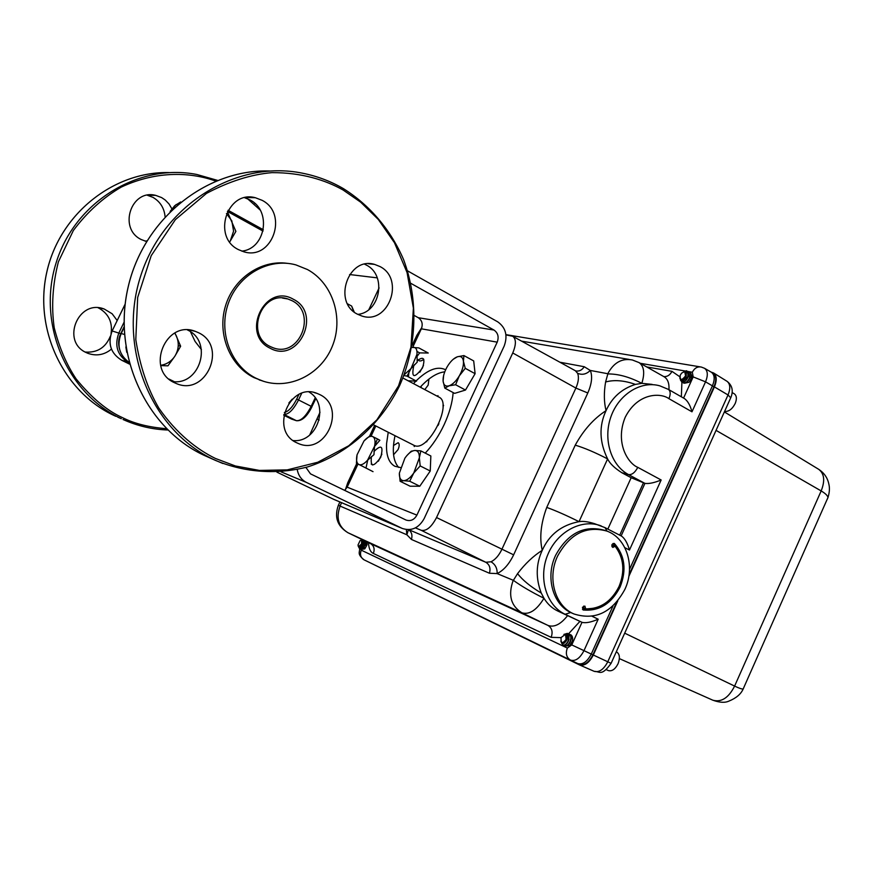 <?xml version="1.0" encoding="UTF-8"?>
<svg xmlns="http://www.w3.org/2000/svg" width="873" height="873" viewBox="0 0 873 873"><rect width="100%" height="100%" fill="white"/><g stroke="black" fill="none" stroke-linecap="round" stroke-linejoin="round"><path stroke-width="1.31" d="M290.338 401.82L289.749 401.842L290.338 401.831M111.057 333.573C112.682 322.333 108.678 313.887 99.053 308.234L98.191 307.831M117.178 320.533L112.148 313.778L104.247 309.031C78.33 298.664 60.674 341.539 86.34 352.637L87.824 353.303C96.412 356.337 104.28 354.951 111.438 349.124M165.084 216.657C164.255 208.08 160.217 201.641 152.961 197.363L147.308 195.225M171.85 208.778L169.056 204.009L165.259 200.048L161.658 197.604L155.732 195.388C131.059 188.71 117.975 228.65 141.273 239.551L146.5 241.526M315.186 397.87L311.181 406.338L298.533 399.954C293.415 409.775 288.537 414.599 283.9 414.435L296.307 420.655L283.747 415.221L291.593 419.073M121.696 360.276L129.488 364.096L121.729 360.287L129.018 362.328M124.01 322.312L118.903 332.875C114.177 345.686 117.397 355.584 128.56 362.557L129.149 362.852M145.049 241.123L146.893 240.872M85.205 352.048C97.219 352.899 105.578 347.661 110.304 336.356M288.865 402.999L292.215 399.168M160.73 365.601L167.954 365.831L174.873 356.195C171.381 361.357 166.645 364.39 160.654 365.307M174.753 333.093L176.379 335.963C179.314 342.903 178.812 349.647 174.873 356.195L180.646 346.232L178.267 345.577M180.646 346.232L174.949 332.984M226.445 213.579L231.814 220.825L233.582 231.17L230.254 241.057L235.885 231.378L227.569 212.161M229.686 241.919L230.254 241.057L229.675 241.897M296.798 442.807C269.277 430.869 289.552 381.774 317.117 393.417L319.616 394.509C347.181 407.113 325.782 456.11 298.162 443.419L296.798 442.807M287.348 263.34C261.038 259.587 233.44 278.443 225.365 306.358C217.071 334.206 229.915 365.667 253.847 377.562L263.657 381.337M307.492 269.55C333.017 283.409 343.984 318.623 332.122 346.745C320.577 375.008 288.363 390.722 261.169 380.486L255.789 378.129C230.712 365.711 218.043 331.86 228.377 303.258C238.427 274.548 269.157 257.448 295.925 264.901L307.492 269.55M293.35 299.253C265.032 282.459 240.239 334.294 270.052 348.185C298.424 364.194 322.475 313.418 293.35 299.253M291.986 300.672L287.861 298.97C261.562 289.64 244.669 334.872 270.161 346.505L273.173 347.792C299.57 358.116 317.543 312.916 291.986 300.672M357.537 314.225C332.395 302.222 348.207 256.204 374.615 264.41L380.039 266.581C405.247 279.229 388.376 325.182 361.848 316.004L357.537 314.225M364.685 264.224L366.507 265.141C386.903 275.268 380.333 312.294 357.821 314.378M238.416 249.613C211.812 236.889 227.166 189.877 255.353 197.724L262.107 200.321C288.876 213.798 272.169 260.841 243.796 251.773L238.416 249.613M244.702 197.745L250.147 199.993C271.885 210.851 265.588 248.936 241.756 251.118M174.491 382.723C145.049 369.912 165.706 319.354 195.388 331.38L198.509 332.711C228.082 346.286 205.952 396.844 176.193 383.476L174.491 382.723M187.488 329.972L187.597 330.038C213.187 341.561 200.113 385.768 172.363 381.545M263.308 229.741L228.082 210.273M309.097 392.053C330.18 404.33 317.434 443.135 293.153 440.559M263.013 231.094L227.438 211.441M169.002 379.078L174.284 381.665M398.666 467.415C393.112 461.097 391.89 450.544 395.011 435.736M388.234 432.288L386.586 443.528C385.997 455.237 388.758 462.81 394.858 466.258L400.412 467.535M425.249 453.12C432.648 445.175 438.955 435.66 444.193 424.551C449.42 413.136 452.41 402.475 453.152 392.577M344.649 490.375L347.159 487.156L357.985 464.054M305.899 467.404L310.493 473.864L406.032 520.046C410.605 521.476 414.228 519.839 416.901 515.125L497.206 342.151C499.083 336.967 498.014 332.94 493.998 330.059L410.845 283.332M407.56 270.859L497.796 321.886C505.794 327.659 507.922 335.712 504.179 346.046L424.125 518.649C418.767 528.1 411.489 531.373 402.3 528.46L306.456 482.442C301.392 479.844 298.315 475.534 297.224 469.521M333.933 499.432L276.916 472.151M412.7 347.279L421.353 328.815C423.089 324.069 422.063 320.369 418.276 317.707L414.555 315.655M368.886 309.555L379.1 287.915M371.189 435.867L375.827 425.969M309.675 435.049L319.998 412.274M371.44 456.546C370.261 467.241 373.349 467.513 380.693 457.354C383.651 446.103 381.403 444.171 373.928 451.537M414.326 364.728L413.704 365.962C411.248 378.085 414.184 378.729 422.51 367.915C425.457 358.257 423.645 355.889 417.076 360.822M445.612 369.792L445.274 369.595C437.308 365.94 427.584 369.716 416.072 380.923M415.875 381.13L413.496 383.629M420.219 387.186C428.916 377.802 437.1 372.684 444.761 371.833M402.911 378.02L438.89 397.073C453.076 402.977 428.763 451.745 414.653 445.656L373.742 424.911M443.648 375.368L443.091 381.097C442.851 376.809 444.237 371.996 447.249 366.671C450.403 361.455 453.774 358.159 457.354 356.784C460.824 355.769 462.854 357.275 463.432 361.302C463.738 365.612 462.352 370.479 459.274 375.914C456.044 381.228 452.629 384.524 449.038 385.833L455.619 384.742L459.274 375.914L465.254 368.33L463.432 361.302L463.912 355.573L457.354 356.784L453.229 359.272M463.912 355.573L473.69 360.931L475.108 373.688L465.495 390.045L455.619 384.742M475.108 373.688L465.254 368.33M444.815 388.125L449.038 385.833C445.579 386.739 443.593 385.157 443.091 381.097L444.815 388.125L454.637 393.374L465.495 390.045M409.71 481.23L413.769 473.002C410.277 477.902 406.927 480.466 403.719 480.674L409.71 481.23L419.782 486.239L430.247 471.005L430.847 455.968L420.851 450.894L414.839 450.468L411.194 451.221L406.927 455.52M430.247 471.005L420.186 465.931L419.356 457.79C419.433 452.989 417.927 450.544 414.839 450.468C411.62 450.774 408.302 453.349 404.886 458.183L399.354 473.177L400.107 481.263L403.719 480.674C400.663 480.477 399.212 477.978 399.354 473.177M420.851 450.894L419.356 457.79L413.769 473.002L420.186 465.931M419.782 486.239L410.114 486.217L400.107 481.263M373.95 454.702L374.561 446.212L367.522 460.246L373.95 454.702M367.522 460.246C364.041 464.098 361.116 465.505 358.748 464.469C356.588 463.072 356.02 459.853 357.057 454.789L356.413 463.181L373.033 471.66L359.654 464.785M357.057 454.789L363.997 440.963C367.413 437.122 370.327 435.671 372.727 436.598C374.954 437.897 375.565 441.105 374.561 446.212L377.409 438.89L370.327 435.452L363.997 440.963M366.016 467.917L367.762 459.962M374.495 446.485L379.864 440.276L377.343 438.999M379.864 440.276L377.409 438.89M417.25 362.109L416.945 354.394L411.019 368.537L417.25 362.109M403.872 375.565L407.014 376.121L411.019 368.537L404.177 374.779M407.014 376.121L416.508 381.163L408.073 380.759M416.814 356.751L419.64 352.878L428.261 353.019L418.833 347.912L411.827 347.367M419.64 352.878L416.978 351.437M416.945 354.394C417.327 349.855 416.159 347.476 413.431 347.268L411.783 347.552M408.422 376.863L409.001 371.734M724.601 411.379L725.016 411.478C728.999 411.587 732.403 408.913 735.208 403.457C736.998 398.874 736.703 395.665 734.335 393.832L732.185 392.577M608.208 670.529L608.306 670.573C611.962 671.533 615.225 669.242 618.073 663.698C620.19 657.969 619.721 654.063 616.644 651.956L616.513 651.902M345.413 489.688L347.738 482.758L356.806 463.41M424.791 389.609L428.174 385.113L428.927 379.057M421.266 386.073L421.015 387.612M393.559 454.757L398.066 449.595C399.518 446.081 399.55 443.779 398.164 442.687L393.494 445.503M579.388 664.309L579.454 664.342C584.397 665.673 588.882 662.498 592.909 654.826L616.698 602.152M561.339 637.355L565.529 634.278L566.075 639.418C562.528 643.892 560.848 643.466 561.044 638.152L561.339 637.355M561.699 643.325L562.921 644.972C564.733 645.463 566.446 644.176 568.072 641.109L568.258 640.422C568.967 637.05 568.192 634.933 565.944 634.071L566.948 635.686L566.686 639.702C564.013 644.383 562.059 644.82 560.815 641.011M563.903 634.409L567.406 633.361L569.12 635.413L568.639 640.596C567.035 644.078 565.224 645.584 563.205 645.114L563.14 645.082M568.072 641.109L569.12 635.413M564.013 645.256L564.722 645.813C566.741 646.293 568.552 644.787 570.156 641.306C571.335 637.705 570.953 635.249 568.989 633.918L568.017 633.678M569.207 634.027L569.283 634.06C571.237 635.38 571.619 637.836 570.44 641.437C568.836 644.918 567.024 646.424 565.006 645.955L564.94 645.922M566.522 645.976L569.84 645.507L571.957 642.146C573.135 638.556 572.743 636.09 570.789 634.769L569.971 634.54M564.831 645.856L564.198 645.245M680.329 375.106L681.562 373.164L684.705 371.516L685.556 375.903C681.682 380.704 679.892 380.53 680.209 375.379L680.329 375.106M680.504 380.268L682.129 382.068L687.771 376.765C688.404 373.557 687.52 371.756 685.098 371.341L686.276 372.52L686.178 376.143C683.068 381.272 680.94 381.85 679.816 377.9M683.69 371.625L686.505 370.741L688.437 372.225L688.131 376.95C686.549 380.399 684.639 382.156 682.402 382.232L681.606 381.927M687.586 377.442L688.437 372.225M682.555 382.243L683.832 383.061C686.069 382.996 687.979 381.239 689.561 377.791L688.775 371.712L687.88 371.385M688.884 371.778L689.834 377.954C688.251 381.392 686.342 383.149 684.105 383.214L683.308 382.909M361.586 543.955L358.607 546.563L357.995 545.079L360.091 540.583L361.575 540.081L361.586 543.955M358.868 547.436L359.49 548.55L363.244 544.708C363.866 542.078 363.43 540.485 361.924 539.94L362.044 544.174L358.879 547.436L358.181 546.116M361.138 540.038L362 539.503M363.081 545.254L364.172 540.867L363.55 544.861L359.72 548.648M360.516 548.67L361.018 549.259L364.838 545.461L365.383 541.129M365.623 541.249L365.078 545.57L361.04 549.27M613.992 543.388L614.439 543.541C624.882 555.577 626.77 570.08 620.092 587.038C611.482 603.712 599.173 611.362 583.153 609.998L582.455 607.292L584.899 606.102L585.674 608.841L583.644 608.023L583.699 606.08M613.042 543.508L616.807 548.484M604.662 530.326C584.157 524.837 567.799 533.185 555.599 555.348C545.047 577.38 553.089 605.295 571.891 613.064L572.448 613.304M557.574 556.112C569.862 533.807 586.307 525.47 606.888 531.079C626.912 538.172 635.577 566.872 624.872 589.395C612.246 612.464 595.255 620.648 573.877 613.937C555.053 606.146 547.011 578.188 557.574 556.112M611.951 546.673L613.042 545.57L615.105 546.291C623.846 557.869 625.155 571.269 619.033 586.514C611.373 601.617 600.242 609.07 585.663 608.874L585.663 608.874M617.778 600.875L593.324 655.023C589.21 662.891 584.604 666.186 579.497 664.92L370.512 562.965M712.575 700.091L712.761 700.179C721.327 702.59 728.617 697.898 734.608 686.091L821.166 490.932C825.192 480.772 824.341 473.548 818.634 469.281L818.405 469.139M716.046 430.367L821.166 490.932C825.432 493.452 827.702 495.668 827.986 497.577L827.113 499.542M743.578 688.131L743.185 689.015C741.963 689.19 739.104 688.219 734.608 686.091L624.686 633.165M711.146 372.105L713.525 372.935C716.788 375.63 717.082 380.29 714.409 386.903L628.833 576.409M615.105 546.291L612.791 547.436C611.155 545.287 611.657 543.955 614.276 543.464L614.439 543.541M594.251 608.208L582.477 609.321M652.12 384.382L641.83 383.334L635.402 384.404C621.772 388.747 611.984 397.499 606.048 410.648C593.815 418.538 583.546 430.04 575.242 445.154C584.484 447.925 595.277 452.509 607.608 458.914C609.769 463.432 614.505 468.037 621.805 472.708L631.157 477.717L644.94 483.369L621.14 535.913M362.36 549.237L364.772 548.877L366.354 546.171L366.911 541.871M364.772 548.877L367.086 544.73L367.151 541.991M361.859 540.005C363.168 542.69 362.502 545.09 359.862 547.218M364.205 542.111L361.738 547.808M365.732 542.842L363.277 548.517M362.546 545.45L362.186 546.52M685.665 371.658L685.665 371.658C687.215 376.274 685.872 379.111 681.617 380.17M688.284 376.536L685.982 380.41M689.976 377.551L687.706 381.381M685.098 383.127L689.113 382.243L691.263 378.784L690.478 372.706L689.659 372.4M689.113 382.243L692.049 377.049L690.598 372.782M569.84 645.507L572.797 640.291L570.997 634.867M565.879 634.169C568.137 637.29 567.537 640.313 564.078 643.237M569.076 639.178L567.406 642.899M570.866 640.051L569.229 643.717M629.52 569.382L712.423 385.855C715.052 379.319 714.703 374.779 711.397 372.247L711.299 372.193M592.909 654.826L591.261 654.063L613.01 605.917M607.03 531.133L604.989 527.619L594.666 523.724C588.162 521.65 582.946 520.974 579.028 521.661C561.535 525.033 549.27 534.582 542.242 550.328C535.913 564.002 535.586 578.242 541.26 593.051C530.511 586.645 522.611 580.163 517.569 573.626L513.379 580.338C521.257 586.067 531.461 592.036 543.988 598.267C547.546 604.105 552.194 608.383 557.912 611.089L581.996 622.329L571.76 644.918L591.261 654.063C587.191 661.799 582.673 664.964 577.708 663.535L570.582 660.141M629.084 574.729L713.95 386.815C716.558 380.333 716.231 375.805 712.968 373.251L711.997 372.673M601.246 525.95C582.018 518.355 557.16 531.515 547.731 554.792C538.063 577.97 546.28 605.513 565.115 614.276L581.953 622.307M592.123 616.294L598.191 619.219C591.097 622.274 585.696 623.311 581.996 622.329M712.423 385.855L705.537 381.839L691.983 411.816C690.303 405.498 687.848 401.122 684.607 398.677L684.519 398.623M691.983 411.816L668.936 398.677C670.759 394.181 670.573 391.082 668.391 389.391L659.901 385.866C641.088 380.366 618.815 394.192 610.936 416.716C602.872 439.163 610.991 465.364 628.538 474.596L621.805 472.708M635.402 384.404C624.119 380.41 614.188 379.613 605.6 381.992C603.81 392.675 603.963 402.224 606.048 410.648C598.845 426.035 599.369 442.12 607.608 458.914L579.028 521.661C566.555 515.43 555.795 510.683 546.749 507.42C540.834 523.385 539.328 537.692 542.242 550.328C533.381 555.905 525.164 563.663 517.569 573.626M559.877 362.219L584.233 366.725L590.301 370.447L607.783 373.72C613.697 362.611 621.882 358.028 632.336 359.971L639.047 362.59C644.067 366.136 644.994 373.055 641.83 383.334C629.542 376.972 618.215 373.84 607.826 373.939L605.6 381.992M408.542 529.671C411.674 531.973 412.645 535.236 411.445 539.459L406.883 534.789L408.411 529.682M513.379 580.338L497.13 573.594L489.437 573.245C490.801 568.268 489.589 564.613 485.803 562.267L491.041 561.786C495.286 559.658 498.887 555.544 501.822 549.455L575.885 388.07C578.526 382.003 579.094 377.081 577.588 373.295L575.394 370.763M505.947 334.894L512.746 336.28C516.249 339.019 516.249 344.584 512.746 352.976L436.533 517.547L513.64 554.835C509.145 564.122 503.645 570.375 497.13 573.594C497.348 568.356 495.318 564.416 491.041 561.786M436.533 517.547C431.524 527.074 426.417 531.319 421.223 530.304L415.417 527.881M412.209 345.184L416.858 335.287L421.855 327.473M369.705 435.889L374.637 425.358M418.156 359.741C419.204 361.498 421.081 361.357 423.787 359.338M493.911 368.166L496.464 362.677M431.993 501.691L434.579 496.115M372.509 464.982L371.189 464.032M423.47 365.492L419.869 372.204M381.883 454.167L378.38 461.217M442.993 406.753L443.604 405.432L442.938 405.258M438.05 425.478L438.912 423.645M426.024 441.64L426.668 441.836L427.257 440.549M414.206 445.492L414.228 446.54L415.09 445.776M437.995 396.604L437.962 395.622L437.286 396.222M577.588 373.295C582.149 375.215 586.383 374.266 590.301 370.447C592.636 376.219 591.807 383.727 587.802 392.981L575.885 388.07L512.746 352.976M541.26 593.051L543.988 598.267C536.677 610.172 529.3 615.018 521.847 612.791L547.982 625.428C554.159 627.643 560.673 624.391 567.537 615.683M668.936 398.677C660.796 392.588 637.726 392.49 625.199 417.305C614.603 443.211 628.451 463.759 637.781 467.35L661.156 479.986C654.281 482.802 648.879 483.937 644.94 483.369M661.156 479.986L629.477 550.045C627.469 543.082 624.817 538.445 621.554 536.12L604.989 527.619M196.818 174.48L217.486 180.362L196.818 174.48C138.709 162.935 74.772 201.674 56.068 263.013C36.808 324.167 67.254 393.778 121.347 418.724L117.844 417.207M166.492 428.687C148.901 427.301 134.202 423.601 122.395 417.589C106.986 410.67 91.567 397.782 76.126 378.915C66.577 364.652 59.266 347.596 54.213 327.746C51.223 306.456 52.62 284.478 58.393 261.824L73.343 230.527C87.224 212.019 103.232 197.527 121.369 187.04C158.155 169.908 192.224 172.614 215.74 181.071M169.035 172.581C113.61 171.217 59.659 213.994 46.826 272.07C33.621 330.07 63.893 392.217 114.123 415.526L115.76 416.279M353.663 311.574L351.633 306.052L347.552 303.837M298.872 394.52L296.678 399.136L298.533 399.954L301.654 393.363M296.307 420.655C300.999 421.081 305.954 416.312 311.181 406.338L311.956 406.785C307.012 416.607 301.829 421.244 296.405 420.699L296.307 420.655M296.678 399.136C292.761 406.894 288.647 411.347 284.347 412.503M311.847 406.796L315.764 398.721M296.536 420.742L291.364 419.007M125.145 304.131L112.115 330.987C107.455 343.569 110.653 353.336 121.707 360.276L121.729 360.287C110.685 353.39 107.499 343.613 112.159 330.965L120.747 333.693L124.064 326.851M119.557 349.32C118.019 343.569 118.412 338.364 120.747 333.693M170.202 211.364L174.687 205.712L180.7 201.969M112.115 330.987L125.134 304.23M247.55 198.728L260.11 209.978M201.423 349.571L195.094 341.452L190.478 331.751M222.877 463.519L214.027 459.711C152.295 431.295 117.539 349.691 140.204 277.516C162.258 205.122 236.234 159.552 302.353 173.17C316.844 176.04 330.452 181.158 343.187 188.535M215.336 458.423C196.927 449.399 176.728 433.772 158.821 408.084C147.613 388.911 139.942 366.082 135.795 339.586L137.672 297.442L151.215 255.658L175.353 219.658L206.464 193.413C229.064 181.42 250.889 174.491 271.95 172.636C301.862 172.527 325.509 180.111 343.154 190.041L360.691 202.187L378.293 219.429L394.476 242.749L407.069 272.551L413.387 308.114L410.976 347.148L398.568 385.822L376.918 419.815L348.764 445.754L317.761 462.254L287.228 469.881L259.412 470.416L235.383 465.975L215.336 458.423M302.353 173.17C316.899 176.04 330.551 181.169 343.307 188.568C370.065 205.351 390.886 230.123 403.61 259.663C418.582 299.952 417.054 345.73 399.736 385.386C380.89 424.278 347.454 454.233 307.558 466.935C277.21 474.759 245.324 472.73 215.904 460.584L204.107 455.335C146.719 428.73 112.191 355.813 128.08 287.435C143.521 218.959 206.41 168.838 269.724 170.988M124.424 334.435L121.183 333.519L124.075 327.55M121.183 333.519L121.161 333.562C116.633 345.348 119.241 354.94 129.008 362.295C119.208 354.896 116.578 345.315 121.14 333.541M125.843 346.941L126.76 352.321M347.159 487.156L416.901 515.125M281.106 471.867L306.456 482.442M333.202 499.105L401.886 528.263M421.353 328.815L497.206 342.151M418.276 317.707L493.998 330.059M349.615 274.526L377.278 277.876M319.169 420.033L317.215 419.051M364.281 547.185L363.899 548.026M513.171 580.48C507.955 595.026 510.847 605.797 521.847 612.791L347.749 532.628M370.359 543.541L547.982 625.428C552.009 628.003 553.067 631.976 551.136 637.334L561.219 637.639M406.327 529.573L406.883 534.789L340.11 506.089C335.821 517.896 338.429 526.768 347.923 532.716L370.501 543.606C374.004 545.8 374.954 549.073 373.36 553.449L551.136 637.334M594.12 671.315L594.24 671.359C599.882 671.25 601.366 676.793 611.1 663.338L607.772 661.789L728.027 394.967L730.723 397.793M579.497 664.92L594.24 671.359C599.26 672.614 603.778 669.427 607.772 661.789L593.324 655.023M714.409 386.903L728.027 394.967C730.614 388.529 730.297 383.989 727.078 381.337L726.871 381.217M607.848 529.082L631.157 477.717M619.71 535.182L643.39 482.933M711.397 372.247L704.555 368.308C707.839 370.807 708.167 375.325 705.537 381.839L693.173 376.896L683.57 398.088M712.401 385.91L713.95 386.815M570.407 660.064L364.063 559.833C360.625 557.683 359.687 554.464 361.247 550.165L360.636 548.899M598.191 619.219L583.982 650.647C579.923 658.373 575.438 661.527 570.527 660.119L577.708 663.535M557.912 611.089L565.115 614.276L570.702 612.508M571.76 644.918L567.341 648.061C565.377 653.517 566.435 657.533 570.484 660.097L364.063 559.833C356.806 553.864 359.872 552.478 359.611 548.604M567.341 648.061L361.247 550.165M361.28 546.083L362.491 543.475M365.711 544.13L365.252 545.112M663.818 376.601C667.343 376.82 670.06 375.063 671.959 371.341L646.74 366.944M668.958 389.707C669.351 383.345 667.747 379.046 664.146 376.787L664.004 376.71M681.355 396.811L681.911 382.101M679.827 376.765L671.959 371.341M688.535 371.582L692.322 372.236L693.173 376.896M640.269 363.288L685.687 371.09M568.585 633.776L579.912 621.401M368.482 542.624C368.777 548.528 370.403 552.129 373.36 553.449M637.781 467.35C635.053 472.544 631.976 474.956 628.538 474.596L644.896 483.358M340.11 506.089L338.375 505.26C334.152 517.034 337.305 526.168 347.847 532.672L370.414 543.563M340.121 505.871L341.605 502.695M575.689 370.927C579.181 371.549 582.029 370.141 584.233 366.725M408.695 529.671L485.803 562.267L421.223 530.304M489.437 573.245L411.445 539.459M513.64 554.835L587.802 392.981M575.242 445.154L546.749 507.42M629.477 550.045L624.85 547.677M704.555 368.308L701.303 367.053C697.483 366.365 694.493 368.1 692.322 372.236M168.936 172.592C113.446 171.294 59.604 214.114 46.793 272.114C33.632 330.038 63.827 392.173 114.123 415.526L114.123 415.526M104.247 309.031L100.133 308.027M155.732 195.388L147.493 195.192M354.252 312.054L351.633 306.052M170.126 211.43L176.193 204.489M122.995 419.487C137.367 425.948 152.306 429.451 167.823 430.007M255.287 203.791L254.25 202.852M269.593 170.988C206.159 168.969 143.434 219.145 128.036 287.49C112.191 355.737 146.599 428.643 204.107 455.324L204.107 455.324M314.16 392.566L317.117 393.417M259.205 379.908L261.169 380.486M282.448 298.064L287.861 298.97M368.395 263.755L374.615 264.41M245.913 197.505L255.353 197.724M190.685 330.234L195.388 331.38M124.075 327.473L121.151 333.508M333.584 499.291L402.3 528.46M579.421 664.331L577.926 663.633M724.361 411.925L818.634 469.281C824.221 472.959 827.637 477.957 828.881 484.242C829.808 487.942 829.536 492.307 828.051 497.326L743.076 689.19C740.839 694.199 736.114 698.171 728.933 701.095C724.983 702.951 719.581 702.634 712.728 700.157L619.372 658.613M608.263 670.551L606.222 669.602M611.1 663.338L730.941 397.324C733.506 390.689 732.218 385.364 727.078 381.337L713.525 372.935M571.891 613.064L573.877 613.937M363.004 540.616L362.524 541.642M639.047 362.59L664.047 376.732M668.391 389.391L684.607 398.677M339.913 501.975L338.418 505.172M521.574 341.136L629.073 359.414M512.746 336.28L575.471 370.796M505.914 334.632L700.146 366.856"/></g></svg>
